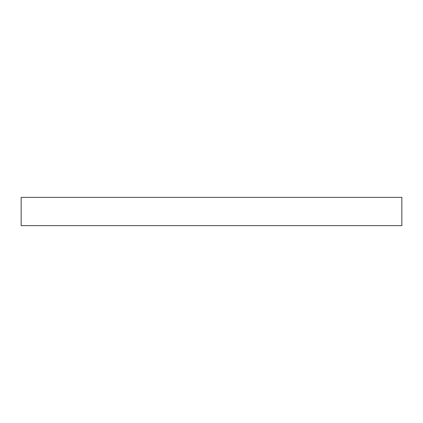 <?xml version="1.0" encoding="UTF-8"?>
<svg xmlns="http://www.w3.org/2000/svg" width="423" height="423" viewBox="0 0 423 423"><rect width="100%" height="100%" fill="white"/><g stroke="black" fill="none" stroke-linecap="round" stroke-linejoin="round"><path stroke-width="0.63" d="M401.85 225.633L401.85 197.367L21.15 197.367L21.15 225.633L401.85 225.633"/></g></svg>
